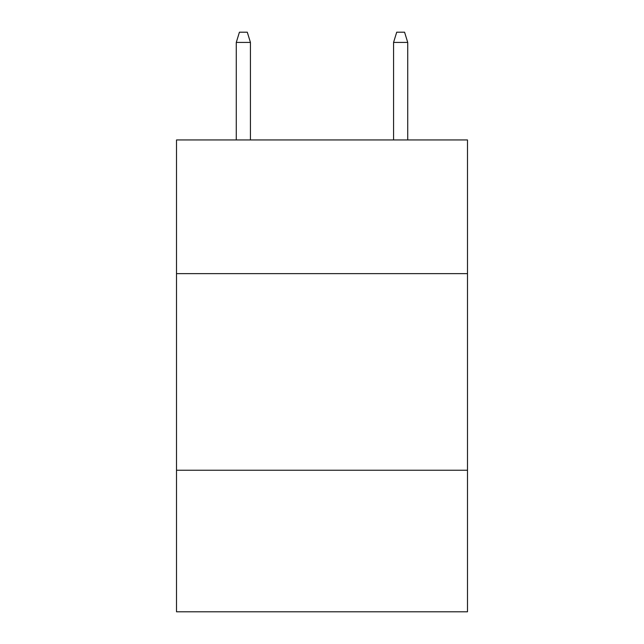 <?xml version="1.0" encoding="UTF-8"?>
<svg xmlns="http://www.w3.org/2000/svg" width="644" height="644" viewBox="0 0 644 644"><rect width="100%" height="100%" fill="white"/><g stroke="black" fill="none" stroke-linecap="round" stroke-linejoin="round"><path stroke-width="0.97" d="M467.488 273.636L467.488 139.941L176.512 139.941L176.512 273.636L467.488 273.636L467.488 611.8L176.512 611.8L176.512 273.636M467.488 470.241L176.512 470.241M250.436 139.941L250.436 42.424L236.276 42.424L236.276 139.941M236.276 42.424L239.423 32.2L247.288 32.2L250.436 42.424M393.565 42.424L396.712 32.2L404.577 32.2L407.724 42.424L393.565 42.424L393.565 139.941M407.724 42.424L407.724 139.941"/></g></svg>
